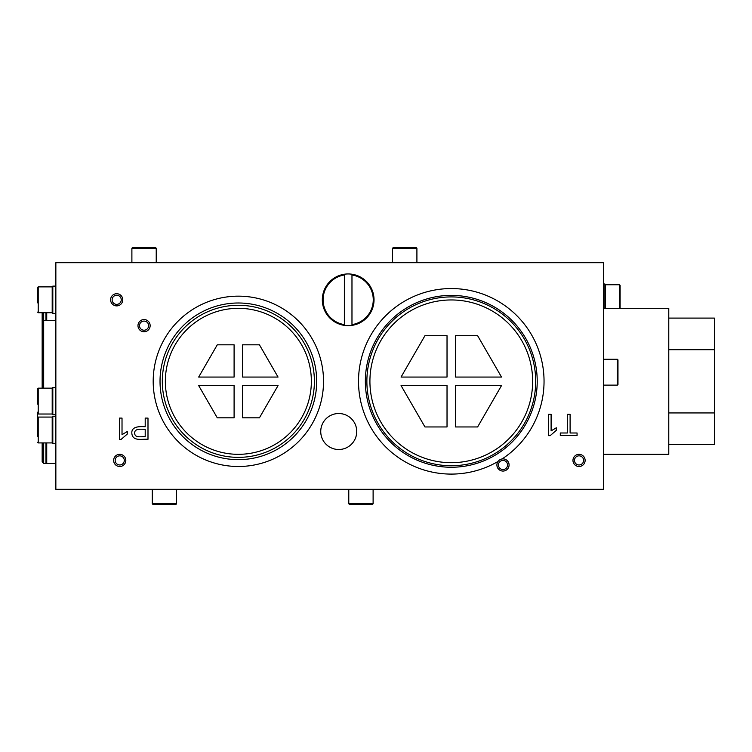 <?xml version="1.0" encoding="UTF-8"?>
<svg xmlns="http://www.w3.org/2000/svg" width="752" height="752" viewBox="0 0 752 752"><rect width="100%" height="100%" fill="white"/><g stroke="black" fill="none" stroke-linecap="round" stroke-linejoin="round"><path stroke-width="1.13" d="M116.804 293.722L116.682 293.722A6.082 6.082 0 0 0 111.418 302.849A6.082 6.082 0 0 0 121.956 302.849A6.082 6.082 0 0 0 116.682 293.722M116.682 305.885A6.082 6.082 0 0 1 111.418 296.758A6.082 6.082 0 0 1 121.956 296.758A6.082 6.082 0 0 1 116.682 305.885M144.064 331.745A6.082 6.082 0 0 1 138.791 322.617A6.082 6.082 0 0 1 149.328 322.617A6.082 6.082 0 0 1 144.064 331.745M119.728 466.494A6.082 6.082 0 0 1 114.464 457.366A6.082 6.082 0 0 1 125.001 457.366A6.082 6.082 0 0 1 119.728 466.494M502.073 458.955A6.082 6.082 0 0 1 509.048 464.36A6.082 6.082 0 0 1 503.304 471.053A6.082 6.082 0 0 1 498.021 461.465A92.778 92.778 0 0 1 358.535 383.323A92.778 92.778 0 0 1 494.534 299.249A92.778 92.778 0 0 1 502.073 458.955M579.04 466.494A6.082 6.082 0 0 1 573.776 457.366A6.082 6.082 0 0 1 584.304 457.366A6.082 6.082 0 0 1 579.04 466.494M338.738 449.508A18.001 18.001 0 0 1 323.153 422.511A18.001 18.001 0 0 1 354.324 422.511A18.001 18.001 0 0 1 338.738 449.508M55.855 262.692L55.855 489.308L603.377 489.308L603.377 262.692L55.855 262.692M127.257 434.073L121.138 439.384L119.446 439.384L119.446 418.093L122.021 418.093L122.021 434.665L127.257 431.535L127.257 434.073M556.32 430.313L550.201 435.634L548.509 435.634L548.509 414.343L551.103 414.343L551.103 430.905L556.32 427.775L556.32 430.313M238.356 466.494A85.173 85.173 0 0 1 164.603 338.738A85.173 85.173 0 0 1 312.118 338.738A85.173 85.173 0 0 1 238.356 466.494M577.066 432.992L577.066 435.53L560.296 435.53L560.296 432.992L567.318 432.992L567.318 414.343L570.101 414.343L570.101 432.992L577.066 432.992M145.202 426.713L145.202 418.093L147.994 418.093L147.994 439.29C142.401 438.717 132.437 441.838 131.826 433.171C131.393 426.196 139.787 426.459 145.202 426.713M145.202 436.752L145.202 429.251C141.79 429.373 134.364 428.161 134.711 433.086C134.58 438.341 141.686 436.367 145.202 436.752M344.369 324.61L344.369 274.226A25.859 25.859 0 0 1 374.026 299.804A25.859 25.859 0 0 1 344.369 325.381A25.859 25.859 0 0 1 344.369 274.226L344.369 274.997A25.098 25.098 0 0 0 344.369 324.61L344.369 325.381L344.369 324.61M351.974 274.997L351.974 324.61A25.098 25.098 0 0 0 351.974 274.997L351.974 274.226L351.974 274.997M373.114 489.308L373.114 503.755L348.778 503.755L348.778 489.308M348.778 503.755L349.539 504.517L372.353 504.517L373.114 503.755M152.28 503.755L153.032 504.517L175.846 504.517L176.607 503.755L152.28 503.755L152.28 489.308M131.891 248.245L156.228 248.245L155.467 247.483L132.653 247.483L131.891 248.245L131.891 262.692M392.582 248.245L416.909 248.245L416.147 247.483L393.334 247.483L392.582 248.245L392.582 262.692M37.6 412.19L37.6 423.912L37.6 417.67L38.211 417.069L52.198 417.069L52.809 417.67M37.6 417.67L37.6 436.226M37.6 395.007L37.6 388.775L38.211 388.164L52.198 388.164L52.809 388.775M37.6 388.775L37.6 404.134M620.109 308.32L620.109 285.356L619.498 284.745L605.501 284.745L604.899 285.356M620.109 294.634L620.109 300.715M605.501 286.879L604.899 287.48M617.364 359.268L617.364 385.127L617.975 384.516L617.975 359.879L617.364 359.268L603.377 359.268M617.975 366.111L617.975 375.239M37.6 293.722L37.6 287.48L38.211 286.879L52.198 286.879L52.809 287.48M37.6 287.48L37.6 302.849M603.377 283.983L604.899 283.983L604.899 308.32M55.855 443.68L52.809 443.68L52.809 416.307L55.855 416.307M55.855 313.49L52.809 313.49L52.809 286.117L55.855 286.117M55.855 414.784L52.809 414.784L52.809 387.402L55.855 387.402M119.728 455.844A4.559 4.559 0 0 0 115.78 462.687A4.559 4.559 0 0 0 123.676 462.687A4.559 4.559 0 0 0 119.728 455.844M119.728 454.33A6.082 6.082 0 0 0 114.464 463.448A6.082 6.082 0 0 0 125.001 463.448A6.082 6.082 0 0 0 119.728 454.33M502.994 460.412A4.559 4.559 0 0 0 499.046 467.255A4.559 4.559 0 0 0 506.942 467.255A4.559 4.559 0 0 0 502.994 460.412M502.994 458.889A6.082 6.082 0 0 0 497.73 468.017A6.082 6.082 0 0 0 508.267 468.017A6.082 6.082 0 0 0 502.994 458.889M579.04 455.844A4.559 4.559 0 0 0 575.092 462.687A4.559 4.559 0 0 0 582.988 462.687A4.559 4.559 0 0 0 579.04 455.844M579.04 454.33A6.082 6.082 0 0 0 573.776 463.448A6.082 6.082 0 0 0 584.304 463.448A6.082 6.082 0 0 0 579.04 454.33M144.064 321.095A4.559 4.559 0 0 0 140.107 327.938A4.559 4.559 0 0 0 148.012 327.938A4.559 4.559 0 0 0 144.064 321.095M144.064 319.572A6.082 6.082 0 0 0 138.791 328.699A6.082 6.082 0 0 0 149.328 328.699A6.082 6.082 0 0 0 144.064 319.572M116.682 295.245A4.559 4.559 0 0 0 112.734 302.088A4.559 4.559 0 0 0 120.64 302.088A4.559 4.559 0 0 0 116.682 295.245M42.159 442.919L42.159 461.935L43.682 463.448L43.682 442.919M45.966 442.919L45.966 463.448L43.682 463.448M46.727 442.919L46.727 463.448L55.545 463.448M42.159 312.729L42.159 322.006L43.682 320.484L43.682 312.729M45.966 312.729L45.966 320.484M46.727 312.729L46.727 320.484M42.159 388.164L42.159 322.006M43.682 388.164L43.682 320.484L55.855 320.484M603.377 308.32L668.772 308.32L668.772 454.33L603.377 454.33M668.772 444.545L714.4 444.545L714.4 412.933L668.772 412.933M668.772 349.708L714.4 349.708L714.4 412.933M668.772 318.096L714.4 318.096L714.4 349.708M316.686 381.32A78.33 78.33 0 0 0 199.195 313.49A78.33 78.33 0 0 0 199.195 449.16A78.33 78.33 0 0 0 316.686 381.32M242.614 385.579L242.614 417.821L259.431 417.821L278.052 385.579L242.614 385.579M234.098 417.821L234.098 385.579L198.669 385.579L217.281 417.821L234.098 417.821M234.098 377.062L234.098 344.82L217.281 344.82L198.669 377.062L234.098 377.062M242.614 344.82L242.614 377.062L278.052 377.062L259.431 344.82L242.614 344.82M165.355 381.32A73 73 0 0 1 274.856 318.096A73 73 0 0 1 274.856 444.545A73 73 0 0 1 165.355 381.32M162.31 381.32A76.046 76.046 0 0 0 276.379 447.177A76.046 76.046 0 0 0 276.379 315.464A76.046 76.046 0 0 0 162.31 381.32M537.219 381.32A85.935 85.935 0 0 0 408.317 306.901A85.935 85.935 0 0 0 408.317 455.74A85.935 85.935 0 0 0 537.219 381.32M455.543 385.579L455.543 426.948L477.623 426.948L501.509 385.579L455.543 385.579M447.026 426.948L447.026 385.579L401.06 385.579L424.946 426.948L447.026 426.948M447.026 377.062L447.026 335.693L424.946 335.693L401.06 377.062L447.026 377.062M455.543 335.693L455.543 377.062L501.509 377.062L477.623 335.693L455.543 335.693M369.918 381.32A81.366 81.366 0 0 1 491.968 310.858A81.366 81.366 0 0 1 491.968 451.792A81.366 81.366 0 0 1 369.918 381.32M366.873 381.32A84.412 84.412 0 0 0 493.491 454.424A84.412 84.412 0 0 0 493.491 308.226A84.412 84.412 0 0 0 366.873 381.32M55.855 457L55.855 452.807M55.545 457L55.855 463.082M55.545 463.082L55.855 469.361M55.545 469.361L55.855 473.102M52.198 417.069L52.198 442.919L52.809 442.308M52.198 442.919L38.211 442.919L38.211 417.069M52.198 388.164L52.198 414.023L52.809 413.412M52.198 414.023L38.211 414.023L38.211 388.164M605.501 308.32L605.501 284.745M619.498 284.745L619.498 308.32M52.198 286.879L52.198 312.729L52.809 312.118M52.198 312.729L38.211 312.729L38.211 286.879M176.607 489.308L176.607 503.755M156.228 262.692L156.228 248.245M416.909 262.692L416.909 248.245M38.211 442.919L37.6 442.308M38.211 414.023L37.6 413.412M617.364 385.127L603.377 385.127M38.211 312.729L37.6 312.118M46.727 463.147L45.966 463.147"/></g></svg>
